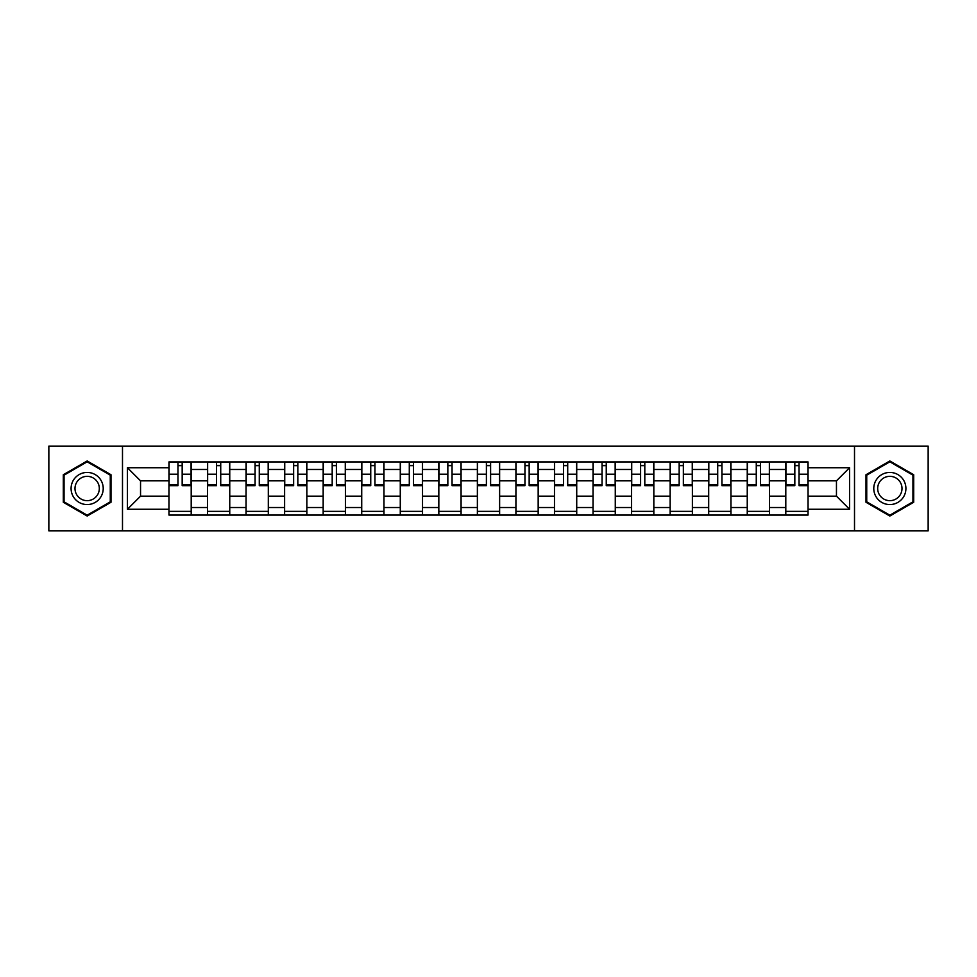 <?xml version="1.0" encoding="UTF-8"?>
<svg xmlns="http://www.w3.org/2000/svg" width="977" height="977" viewBox="0 0 977 977"><rect width="100%" height="100%" fill="white"/><g stroke="black" fill="none" stroke-linecap="round" stroke-linejoin="round"><path stroke-width="1.47" d="M854.509 530.877L928.15 530.877L928.15 446.123L48.85 446.123L48.85 530.877L854.509 530.877L854.509 446.123M207.515 515.062L207.515 469.473L191.199 469.473L191.199 515.062M191.199 469.473L191.199 461.938M207.515 469.473L207.515 461.938M229.754 461.938L229.754 515.062M246.057 515.062L246.057 461.938M268.309 461.938L268.309 515.062M284.612 515.062L284.612 461.938M306.851 461.938L306.851 515.062M323.167 515.062L323.167 461.938M345.406 461.938L345.406 515.062M361.722 515.062L361.722 461.938M383.961 461.938L383.961 515.062M400.277 515.062L400.277 461.938M422.516 461.938L422.516 515.062M438.832 515.062L438.832 461.938M461.071 461.938L461.071 515.062M477.374 515.062L477.374 461.938M499.626 461.938L499.626 515.062M515.929 515.062L515.929 461.938M538.168 461.938L538.168 515.062M554.484 515.062L554.484 461.938M576.723 461.938L576.723 515.062M593.039 515.062L593.039 461.938M615.278 461.938L615.278 515.062M631.594 515.062L631.594 461.938M653.833 461.938L653.833 515.062M670.149 515.062L670.149 461.938M692.388 461.938L692.388 515.062M708.691 515.062L708.691 461.938M730.943 461.938L730.943 515.062M747.246 515.062L747.246 461.938M769.485 461.938L769.485 515.062M785.801 515.062L785.801 461.938M785.801 496.157L769.485 496.157M747.246 496.157L730.943 496.157M708.691 496.157L692.388 496.157M670.149 496.157L653.833 496.157M631.594 496.157L615.278 496.157M593.039 496.157L576.723 496.157M554.484 496.157L538.168 496.157M515.929 496.157L499.626 496.157M477.374 496.157L461.071 496.157M438.832 496.157L422.516 496.157M400.277 496.157L383.961 496.157M361.722 496.157L345.406 496.157M323.167 496.157L306.851 496.157M284.612 496.157L268.309 496.157M246.057 496.157L229.754 496.157M207.515 496.157L191.199 496.157M785.801 480.843L769.485 480.843M747.246 480.843L730.943 480.843M708.691 480.843L692.388 480.843M670.149 480.843L653.833 480.843M631.594 480.843L615.278 480.843M593.039 480.843L576.723 480.843M554.484 480.843L538.168 480.843M515.929 480.843L499.626 480.843M477.374 480.843L461.071 480.843M438.832 480.843L422.516 480.843M400.277 480.843L383.961 480.843M361.722 480.843L345.406 480.843M323.167 480.843L306.851 480.843M284.612 480.843L268.309 480.843M246.057 480.843L229.754 480.843M207.515 480.843L191.199 480.843M140.541 496.157L168.96 496.157L168.96 480.843L140.541 480.843L140.541 496.157L127.437 509.261L127.437 467.739L168.96 467.739L168.96 480.843M808.04 480.843L808.04 496.157L836.459 496.157L836.459 480.843L808.04 480.843L808.04 461.938L168.96 461.938L168.96 467.739M808.04 467.739L849.563 467.739L849.563 509.261L808.04 509.261L808.04 496.157M168.96 496.157L168.96 515.062L808.04 515.062L808.04 509.261M168.96 509.261L127.437 509.261M122.491 530.877L122.491 446.123M110.999 474.737L87.161 460.961L63.31 474.737L63.31 502.263L87.161 516.039L110.999 502.263L110.999 474.737M913.69 474.737L889.839 460.961L866.001 474.737L866.001 502.263L889.839 516.039L913.69 502.263L913.69 474.737M191.199 511.362L168.96 511.362M177.973 465.638L182.174 465.638M229.754 511.362L207.515 511.362M216.528 465.638L220.729 465.638M268.309 511.362L246.057 511.362M255.082 465.638L259.284 465.638M306.851 511.362L284.612 511.362M293.637 465.638L297.838 465.638M345.406 511.362L323.167 511.362M332.192 465.638L336.393 465.638M383.961 511.362L361.722 511.362M370.747 465.638L374.948 465.638M422.516 511.362L400.277 511.362M409.29 465.638L413.491 465.638M461.071 511.362L438.832 511.362M447.845 465.638L452.046 465.638M499.626 511.362L477.374 511.362M486.399 465.638L490.601 465.638M538.168 511.362L515.929 511.362M524.954 465.638L529.155 465.638M576.723 511.362L554.484 511.362M563.509 465.638L567.71 465.638M615.278 511.362L593.039 511.362M602.052 465.638L606.253 465.638M653.833 511.362L631.594 511.362M640.607 465.638L644.808 465.638M692.388 511.362L670.149 511.362M679.162 465.638L683.363 465.638M730.943 511.362L708.691 511.362M717.716 465.638L721.918 465.638M769.485 511.362L747.246 511.362M756.271 465.638L760.472 465.638M808.04 511.362L785.801 511.362M794.826 465.638L799.027 465.638M127.437 467.739L140.541 480.843M836.459 496.157L849.563 509.261M836.459 480.843L849.563 467.739M182.174 484.812L191.077 484.812L191.077 485.654L182.174 485.654L182.174 462.182L191.077 462.182L186.131 462.182M191.077 484.812L191.077 462.182M177.973 465.394L182.174 465.394M185.764 462.182L169.082 462.182L169.082 485.654L177.973 485.654L177.973 462.182L174.394 462.182M220.729 484.812L229.632 484.812L229.632 485.654L220.729 485.654L220.729 462.182L229.632 462.182L224.686 462.182M229.632 484.812L229.632 462.182M216.528 465.394L220.729 465.394M224.319 462.182L207.637 462.182L207.637 485.654L216.528 485.654L216.528 462.182L212.949 462.182M259.284 484.812L268.186 484.812L268.186 485.654L259.284 485.654L259.284 462.182L268.186 462.182L263.24 462.182M268.186 484.812L268.186 462.182M255.082 465.394L259.284 465.394M262.862 462.182L246.192 462.182L246.192 485.654L255.082 485.654L255.082 462.182L251.504 462.182M73.238 496.536A16.059 16.059 0 0 0 95.184 502.41A16.059 16.059 0 0 0 101.071 480.464A16.059 16.059 0 0 0 79.125 474.59A16.059 16.059 0 0 0 73.238 496.536M76.621 494.582A12.164 12.164 0 0 0 93.242 499.027A12.164 12.164 0 0 0 97.688 482.418A12.164 12.164 0 0 0 81.079 477.973A12.164 12.164 0 0 0 76.621 494.582M87.161 461.816L110.267 475.164L110.267 501.836L87.161 515.184L64.055 501.836L64.055 475.164L87.161 461.816M875.929 496.536A16.059 16.059 0 0 0 897.875 502.41A16.059 16.059 0 0 0 903.762 480.464A16.059 16.059 0 0 0 881.816 474.59A16.059 16.059 0 0 0 875.929 496.536M879.312 494.582A12.164 12.164 0 0 0 895.921 499.027A12.164 12.164 0 0 0 900.379 482.418A12.164 12.164 0 0 0 883.758 477.973A12.164 12.164 0 0 0 879.312 494.582M889.839 461.816L912.945 475.164L912.945 501.836L889.839 515.184L866.733 501.836L866.733 475.164L889.839 461.816M297.838 484.812L306.729 484.812L306.729 485.654L297.838 485.654L297.838 462.182L306.729 462.182L301.795 462.182M306.729 484.812L306.729 462.182M293.637 465.394L297.838 465.394M301.417 462.182L284.734 462.182L284.734 485.654L293.637 485.654L293.637 462.182L290.047 462.182M336.393 484.812L345.284 484.812L345.284 485.654L336.393 485.654L336.393 462.182L345.284 462.182L340.338 462.182M345.284 484.812L345.284 462.182M332.192 465.394L336.393 465.394M339.972 462.182L323.289 462.182L323.289 485.654L332.192 485.654L332.192 462.182L328.602 462.182M374.948 484.812L383.839 484.812L383.839 485.654L374.948 485.654L374.948 462.182L383.839 462.182L378.893 462.182M383.839 484.812L383.839 462.182M370.747 465.394L374.948 465.394M378.526 462.182L361.844 462.182L361.844 485.654L370.747 485.654L370.747 462.182L367.157 462.182M413.491 484.812L422.394 484.812L422.394 485.654L413.491 485.654L413.491 462.182L422.394 462.182L417.448 462.182M422.394 484.812L422.394 462.182M409.29 465.394L413.491 465.394M417.081 462.182L400.399 462.182L400.399 485.654L409.29 485.654L409.29 462.182L405.711 462.182M452.046 484.812L460.949 484.812L460.949 485.654L452.046 485.654L452.046 462.182L460.949 462.182L456.003 462.182M460.949 484.812L460.949 462.182M447.845 465.394L452.046 465.394M455.636 462.182L438.954 462.182L438.954 485.654L447.845 485.654L447.845 462.182L444.266 462.182M490.601 484.812L499.503 484.812L499.503 485.654L490.601 485.654L490.601 462.182L499.503 462.182L494.557 462.182M499.503 484.812L499.503 462.182M486.399 465.394L490.601 465.394M494.179 462.182L477.497 462.182L477.497 485.654L486.399 485.654L486.399 462.182L482.821 462.182M529.155 484.812L538.046 484.812L538.046 485.654L529.155 485.654L529.155 462.182L538.046 462.182L533.112 462.182M538.046 484.812L538.046 462.182M524.954 465.394L529.155 465.394M532.734 462.182L516.051 462.182L516.051 485.654L524.954 485.654L524.954 462.182L521.364 462.182M567.71 484.812L576.601 484.812L576.601 485.654L567.71 485.654L567.71 462.182L576.601 462.182L571.655 462.182M576.601 484.812L576.601 462.182M563.509 465.394L567.71 465.394M571.289 462.182L554.606 462.182L554.606 485.654L563.509 485.654L563.509 462.182L559.919 462.182M606.253 484.812L615.156 484.812L615.156 485.654L606.253 485.654L606.253 462.182L615.156 462.182L610.21 462.182M615.156 484.812L615.156 462.182M602.052 465.394L606.253 465.394M609.843 462.182L593.161 462.182L593.161 485.654L602.052 485.654L602.052 462.182L598.474 462.182M644.808 484.812L653.711 484.812L653.711 485.654L644.808 485.654L644.808 462.182L653.711 462.182L648.765 462.182M653.711 484.812L653.711 462.182M640.607 465.394L644.808 465.394M648.398 462.182L631.716 462.182L631.716 485.654L640.607 485.654L640.607 462.182L637.028 462.182M683.363 484.812L692.266 484.812L692.266 485.654L683.363 485.654L683.363 462.182L692.266 462.182L687.319 462.182M692.266 484.812L692.266 462.182M679.162 465.394L683.363 465.394M686.953 462.182L670.271 462.182L670.271 485.654L679.162 485.654L679.162 462.182L675.583 462.182M721.918 484.812L730.808 484.812L730.808 485.654L721.918 485.654L721.918 462.182L730.808 462.182L725.874 462.182M730.808 484.812L730.808 462.182M717.716 465.394L721.918 465.394M725.496 462.182L708.813 462.182L708.813 485.654L717.716 485.654L717.716 462.182L714.138 462.182M760.472 484.812L769.363 484.812L769.363 485.654L760.472 485.654L760.472 462.182L769.363 462.182L764.429 462.182M769.363 484.812L769.363 462.182M756.271 465.394L760.472 465.394M764.051 462.182L747.368 462.182L747.368 485.654L756.271 485.654L756.271 462.182L752.681 462.182M799.027 484.812L807.918 484.812L807.918 485.654L799.027 485.654L799.027 462.182L807.918 462.182L802.972 462.182M807.918 484.812L807.918 462.182M794.826 465.394L799.027 465.394M802.606 462.182L785.923 462.182L785.923 485.654L794.826 485.654L794.826 462.182L791.236 462.182M747.246 469.473L730.943 469.473M708.691 469.473L692.388 469.473M670.149 469.473L653.833 469.473M631.594 469.473L615.278 469.473M593.039 469.473L576.723 469.473M554.484 469.473L538.168 469.473M515.929 469.473L499.626 469.473M477.374 469.473L461.071 469.473M438.832 469.473L422.516 469.473M400.277 469.473L383.961 469.473M361.722 469.473L345.406 469.473M323.167 469.473L306.851 469.473M284.612 469.473L268.309 469.473M246.057 469.473L229.754 469.473M785.801 469.473L769.485 469.473M747.246 507.527L730.943 507.527M708.691 507.527L692.388 507.527M670.149 507.527L653.833 507.527M631.594 507.527L615.278 507.527M593.039 507.527L576.723 507.527M554.484 507.527L538.168 507.527M515.929 507.527L499.626 507.527M477.374 507.527L461.071 507.527M438.832 507.527L422.516 507.527M400.277 507.527L383.961 507.527M361.722 507.527L345.406 507.527M323.167 507.527L306.851 507.527M284.612 507.527L268.309 507.527M246.057 507.527L229.754 507.527M207.515 507.527L191.199 507.527M785.801 507.527L769.485 507.527M182.174 474.187L191.077 474.187M169.082 484.812L177.973 484.812M169.082 474.187L177.973 474.187M220.729 474.187L229.632 474.187M207.637 484.812L216.528 484.812M207.637 474.187L216.528 474.187M259.284 474.187L268.186 474.187M246.192 484.812L255.082 484.812M246.192 474.187L255.082 474.187M297.838 474.187L306.729 474.187M284.734 484.812L293.637 484.812M284.734 474.187L293.637 474.187M336.393 474.187L345.284 474.187M323.289 484.812L332.192 484.812M323.289 474.187L332.192 474.187M374.948 474.187L383.839 474.187M361.844 484.812L370.747 484.812M361.844 474.187L370.747 474.187M413.491 474.187L422.394 474.187M400.399 484.812L409.29 484.812M400.399 474.187L409.29 474.187M452.046 474.187L460.949 474.187M438.954 484.812L447.845 484.812M438.954 474.187L447.845 474.187M490.601 474.187L499.503 474.187M477.497 484.812L486.399 484.812M477.497 474.187L486.399 474.187M529.155 474.187L538.046 474.187M516.051 484.812L524.954 484.812M516.051 474.187L524.954 474.187M567.71 474.187L576.601 474.187M554.606 484.812L563.509 484.812M554.606 474.187L563.509 474.187M606.253 474.187L615.156 474.187M593.161 484.812L602.052 484.812M593.161 474.187L602.052 474.187M644.808 474.187L653.711 474.187M631.716 484.812L640.607 484.812M631.716 474.187L640.607 474.187M683.363 474.187L692.266 474.187M670.271 484.812L679.162 484.812M670.271 474.187L679.162 474.187M721.918 474.187L730.808 474.187M708.813 484.812L717.716 484.812M708.813 474.187L717.716 474.187M760.472 474.187L769.363 474.187M747.368 484.812L756.271 484.812M747.368 474.187L756.271 474.187M799.027 474.187L807.918 474.187M785.923 484.812L794.826 484.812M785.923 474.187L794.826 474.187"/></g></svg>
